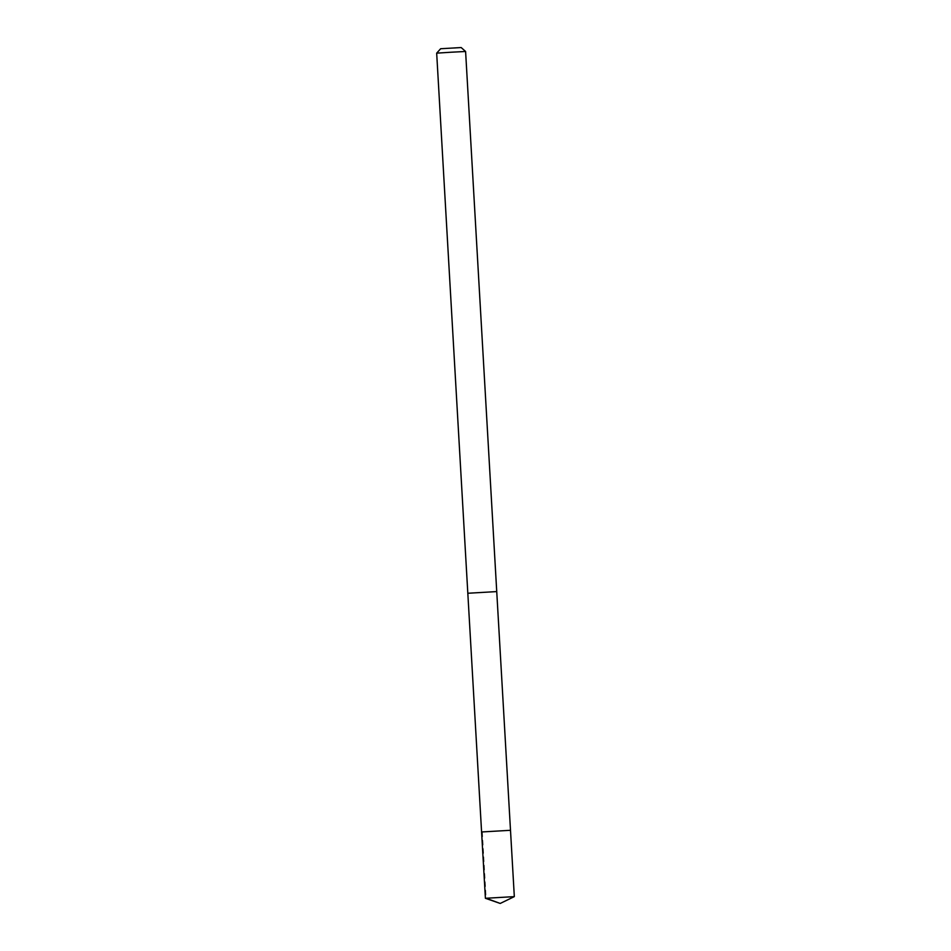 <?xml version="1.0" encoding="UTF-8"?>
<svg xmlns="http://www.w3.org/2000/svg" width="951" height="951" viewBox="0 0 951 951"><rect width="100%" height="100%" fill="white"/><g stroke="black" fill="none" stroke-linecap="round" stroke-linejoin="round"><path stroke-width="0.71" stroke-dasharray="4.75 3.57" d="M481.586 831.97L510.497 830.294M514.325 896.627L485.402 898.291M496.648 591.605L467.844 593.258L496.648 591.605M465.598 51.485L436.675 53.149M461.176 47.55L440.61 48.739M482.323 831.959L486.139 898.279"/><path stroke-width="1.43" d="M510.497 830.294L481.586 831.97L510.497 830.294L481.586 831.97L485.402 898.291L514.325 896.627L465.598 51.485L451.761 52.186L436.675 53.149L467.821 593.258L496.719 591.593L467.821 593.258L481.586 831.97M436.675 53.149L440.658 48.727L461.176 47.55L465.598 51.485M486.139 898.279L500.214 903.45L514.325 896.627M500.214 903.45L485.402 898.291"/></g></svg>
